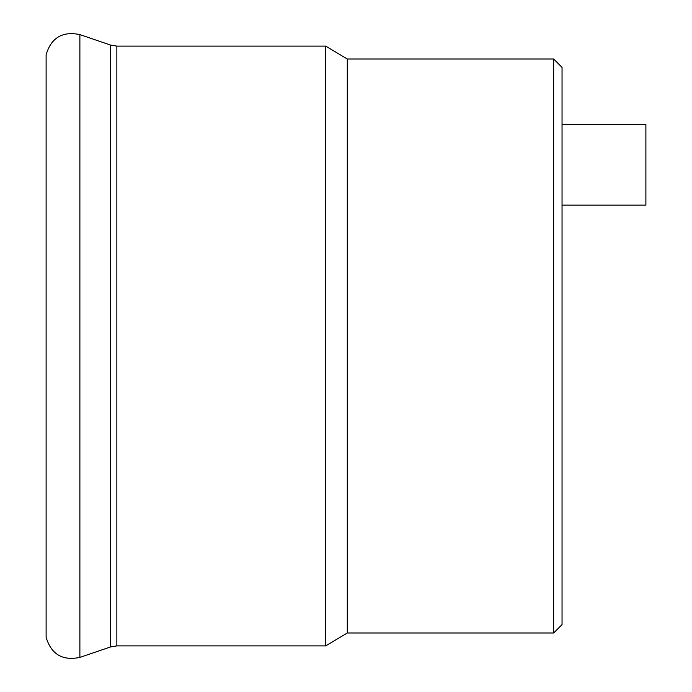 <?xml version="1.0" encoding="UTF-8"?>
<svg xmlns="http://www.w3.org/2000/svg" width="692" height="692" viewBox="0 0 692 692"><rect width="100%" height="100%" fill="white"/><g stroke="black" fill="none" stroke-linecap="round" stroke-linejoin="round"><path stroke-width="1.04" d="M347.289 632.981L325.724 645.887L325.724 46.113L347.289 59.019L347.289 632.981L553.661 632.981L553.661 59.019L347.289 59.019M562.042 205.091L645.887 205.091L645.887 124.474L562.042 124.474M553.661 59.019L562.042 67.401L562.042 624.599L553.661 632.981M46.113 346L46.113 637.28C51.225 654.303 62.488 661.007 79.883 657.4L79.883 34.6C62.488 30.993 51.225 37.697 46.113 54.72L46.113 346M116.853 645.887L110.608 646.916L110.608 45.084L116.853 46.113L116.853 645.887L325.724 645.887M116.853 46.113L325.724 46.113M110.608 45.084L79.883 34.6M110.608 646.916L79.883 657.4"/></g></svg>
